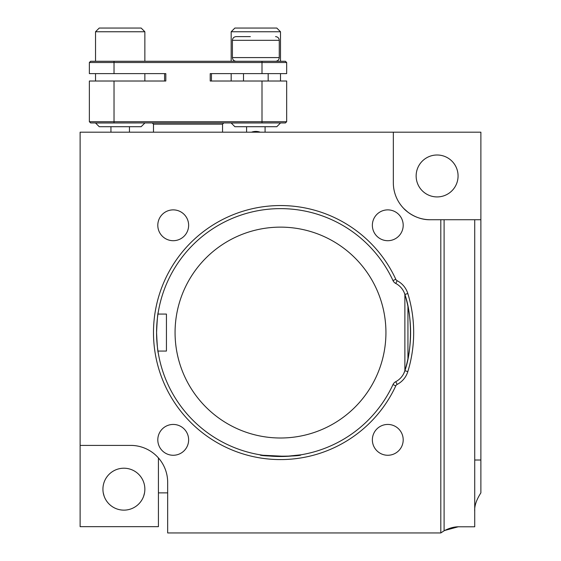 <?xml version="1.0" encoding="UTF-8"?>
<svg xmlns="http://www.w3.org/2000/svg" width="561" height="561" viewBox="0 0 561 561"><rect width="100%" height="100%" fill="white"/><g stroke="black" fill="none" stroke-linecap="round" stroke-linejoin="round"><path stroke-width="0.84" d="M458.071 175.965A20.96 20.96 0 0 0 437.103 154.997A20.96 20.96 0 0 0 416.143 175.965A20.96 20.96 0 0 0 437.103 196.925A20.96 20.96 0 0 0 458.071 175.965M144.857 489.171A20.96 20.96 0 0 0 123.897 468.211A20.96 20.96 0 0 0 102.929 489.171A20.96 20.96 0 0 0 123.897 510.138A20.96 20.96 0 0 0 144.857 489.171M395.793 385.856A127.01 127.01 0 0 1 153.49 332.568A127.01 127.01 0 0 1 395.793 279.28A3.086 3.086 0 0 0 397.167 280.717A21.577 21.577 0 0 1 407.826 293.536A133.174 133.174 0 0 1 407.826 371.606A21.577 21.577 0 0 1 397.167 384.418A3.086 3.086 0 0 0 395.793 385.856L392.995 384.565A6.164 6.164 0 0 1 395.743 381.683A18.499 18.499 0 0 0 404.881 370.702C412.321 350.057 412.307 315.058 404.881 294.441L404.109 292.379M407.826 293.536L404.881 294.441L404.881 370.702A130.096 130.096 0 0 0 404.881 294.441A18.499 18.499 0 0 0 395.743 283.452A6.164 6.164 0 0 1 392.995 280.57A123.925 123.925 0 0 0 156.575 332.568C157.129 320.205 157.69 313.424 158.251 312.225L157.964 314.069L166.435 314.069L166.435 351.067L157.964 351.067L158.251 352.918C157.69 351.705 157.129 344.924 156.575 332.568A123.925 123.925 0 0 0 392.995 384.565M188.636 225.291A15.413 15.413 0 0 0 173.216 209.877A15.413 15.413 0 0 0 157.802 225.291A15.413 15.413 0 0 0 173.216 240.704A15.413 15.413 0 0 0 188.636 225.291M403.198 439.852A15.413 15.413 0 0 0 387.784 424.439A15.413 15.413 0 0 0 372.364 439.852A15.413 15.413 0 0 0 387.784 455.266A15.413 15.413 0 0 0 403.198 439.852M403.198 225.291A15.413 15.413 0 0 0 387.784 209.877A15.413 15.413 0 0 0 372.364 225.291A15.413 15.413 0 0 0 387.784 240.704A15.413 15.413 0 0 0 403.198 225.291M188.636 439.852A15.413 15.413 0 0 0 173.216 424.439A15.413 15.413 0 0 0 157.802 439.852A15.413 15.413 0 0 0 173.216 455.266A15.413 15.413 0 0 0 188.636 439.852M260.157 454.817C258.88 456.64 302.077 456.647 300.843 454.817L285.907 456.381L263.018 455.259M385.933 332.568A105.433 105.433 0 0 0 280.5 227.135A105.433 105.433 0 0 0 175.067 332.568A105.433 105.433 0 0 0 280.5 438.001A105.433 105.433 0 0 0 385.933 332.568M474.739 510.208L474.718 511.373C474.318 506.036 476.373 499.865 480.882 492.874L480.882 219.737L474.718 219.737L474.718 526.786L459.305 526.786C454.424 526.674 449.361 528.006 444.102 530.79L440.806 532.95L440.806 219.737L444.102 219.737L444.102 530.79M407.938 212.198L403.815 208.545C403.941 208.923 414.845 220.108 430.322 219.737A36.991 36.991 0 0 1 393.331 182.746A36.991 36.991 0 0 0 430.322 219.737L440.806 219.737M458.141 526.807L444.635 530.496M158.419 492.874L167.669 492.874M80.118 445.399L130.678 445.399A36.991 36.991 0 0 1 167.669 482.39A36.991 36.991 0 0 0 130.678 445.399A36.991 36.991 0 0 1 160.13 460.013L158.419 457.923L158.419 526.667L80.118 526.667L80.118 132.186L393.331 132.186L393.331 182.746A36.991 36.991 0 0 0 430.322 219.737M474.718 460.013L480.882 460.013M143.658 496.169L144.528 492.874M480.882 219.737L480.882 132.186L393.331 132.186M167.669 482.39L167.669 532.95L440.806 532.95M407.938 306.432L407.938 358.703M407.826 371.606L404.881 370.702L403.815 373.409M474.718 219.737L444.102 219.737M103.259 492.874L104.136 496.169M114.03 81.015L114.03 121.709L89.367 121.709L89.367 81.015L165.818 81.015L165.818 73.617L89.367 73.617L89.367 62.516L90.602 61.282L285.43 61.282L286.664 62.516L286.664 73.617L210.214 73.617L210.214 81.015L286.664 81.015L286.664 121.709L262.001 121.709L262.001 81.015M286.664 62.516L89.367 62.516M286.664 121.709L285.43 122.936L90.602 122.936L89.367 121.709M114.03 122.936L114.03 121.709L262.001 121.709L262.001 122.936M222.542 132.186L222.542 124.17L153.49 124.17L153.49 132.186M222.542 124.17L223.776 122.936M152.255 122.936L153.49 124.17M251.51 132.186A9.249 6.543 180 0 1 255.837 131.428A9.249 6.543 180 0 1 260.164 132.186M259.505 132.186A6.781 4.797 -0 0 0 255.837 131.428A6.781 4.797 -0 0 0 252.17 132.186M144.857 122.999L141.155 126.702L99.234 126.702L95.531 122.999L144.857 122.936M95.531 31.753L99.234 28.05L141.155 28.05L144.857 31.753L95.531 31.753L95.531 61.282M280.5 122.999L276.797 126.702L234.877 126.702L231.174 122.999L280.5 122.936M234.877 28.05L276.797 28.05L280.5 31.753L231.174 31.753L234.877 28.05M275.57 36.619C277.835 36.865 279.069 38.092 279.266 40.322L232.408 40.322C232.605 38.092 233.839 36.865 236.111 36.619L250.346 36.619M395.743 283.452L397.167 280.717M397.167 384.418L395.743 381.683M392.995 280.57L395.793 279.28M262.001 73.617L262.001 61.282M114.03 61.282L114.03 73.617M232.408 40.322L232.408 57.587L279.266 57.587C279.069 59.81 277.835 61.044 275.57 61.282M110.945 126.702L110.945 132.186M129.444 126.702L129.444 132.186M246.588 126.702L246.588 132.186M265.087 126.702L265.087 132.186M144.857 81.015L144.857 73.617M144.857 61.282L144.857 31.753M95.531 81.015L95.531 73.617M231.174 81.015L231.174 73.617M231.174 61.282L231.174 31.753M280.5 81.015L280.5 73.617M280.5 61.282L280.5 31.753M164.59 73.617L164.59 81.015M211.448 73.617L211.448 81.015M268.172 81.015L268.172 73.617M279.266 40.322L279.266 57.587M243.509 81.015L243.509 73.617M232.408 57.587C232.605 59.81 233.839 61.044 236.111 61.282"/></g></svg>
